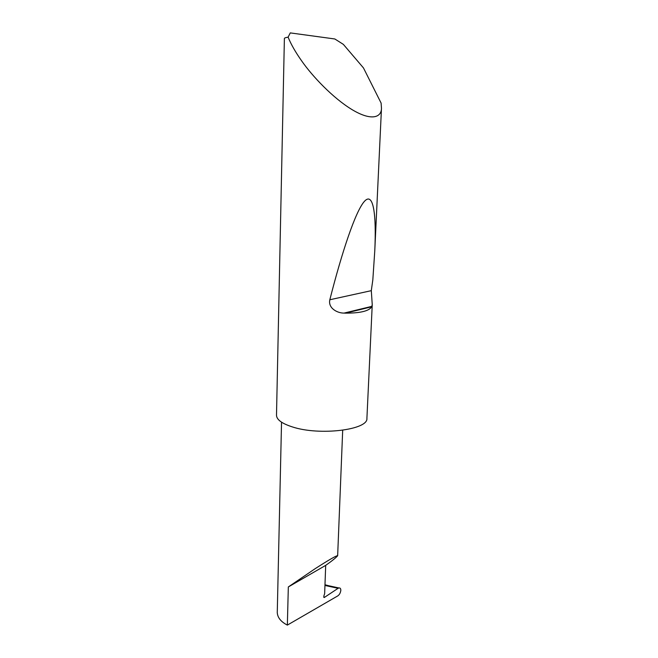 <?xml version="1.0" encoding="UTF-8"?>
<svg xmlns="http://www.w3.org/2000/svg" width="658" height="658" viewBox="0 0 658 658"><rect width="100%" height="100%" fill="white"/><g stroke="black" fill="none" stroke-linecap="round" stroke-linejoin="round"><path stroke-width="0.99" d="M338.105 588.31L338.862 587.948C340.153 587.767 340.803 588.556 340.819 590.333C340.499 592.809 339.503 594.659 337.825 595.877L287.349 625.1L288.327 586.952L315.19 568.66C329.164 559.703 336.649 555.401 337.653 555.739C336.074 557.655 332.093 560.863 325.694 565.37L324.649 593.68L323.826 596.049L324.246 597.522L338.105 588.31L324.953 585.455M288.097 37.169L290.277 32.9L334.832 38.978L343.353 44.374L363.471 67.93L381.105 103.084L381.476 108.241C381.476 117.502 371.359 121.278 352.063 109.631C332.767 97.943 312.18 76.007 301.792 61.079C295.631 52.401 291.075 44.431 288.097 37.169C285.613 37.555 284.379 38.008 284.388 38.509L276.5 415.173C276.557 419.623 281.871 423.546 292.423 426.935C319.698 435.966 368.431 429.847 366.909 418.332L372.247 304.654L371.737 306.784C368.998 311.045 360.263 313.167 345.524 313.15L344.044 313.093C337.406 313.208 327.923 308.232 329.822 299.76C341.897 252.318 355.41 211.481 364.359 201.422C373.3 191.388 376.541 213.76 374.772 250.871L372.831 279.839L371.301 290.663L372.247 304.654M287.349 625.1C280.925 621.785 277.561 617.607 277.265 612.565L281.534 422.173M324.978 584.748L328.745 585.752M288.327 586.952L325.694 565.37M323.711 597.045L324.517 597.398M371.737 306.784L345.524 313.15M371.301 290.663L329.822 299.76M337.653 555.739L342.686 430.258M381.476 108.249L374.772 250.871M338.862 587.948L324.97 584.937M323.818 597.332L324.246 597.522M371.935 306.34L344.044 313.093"/></g></svg>
